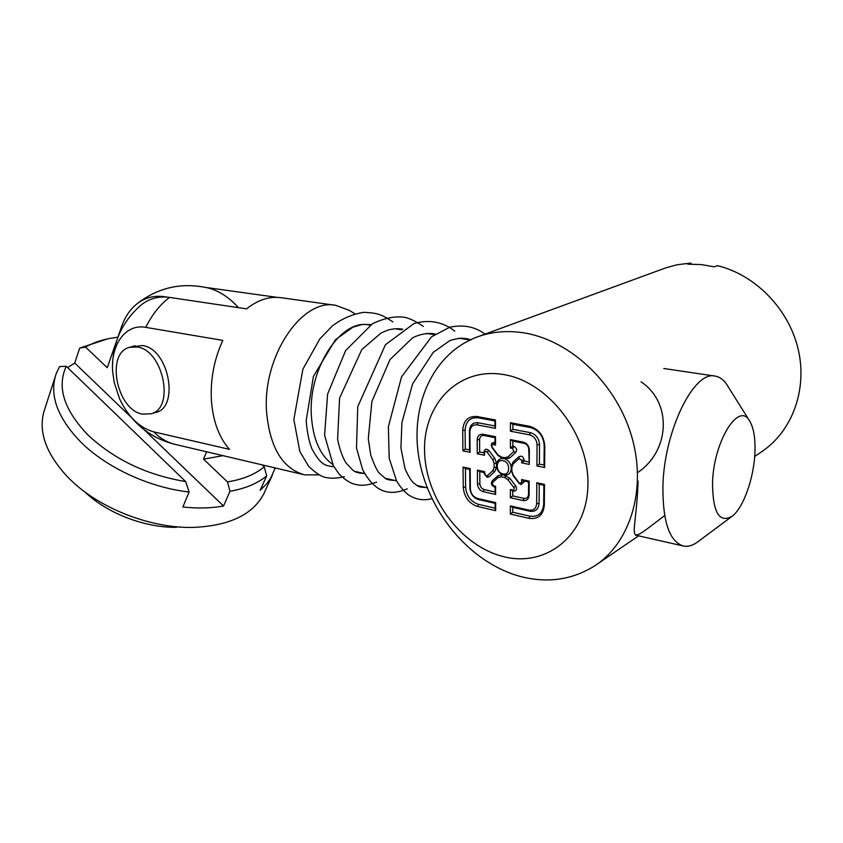 <?xml version="1.0" encoding="UTF-8"?>
<svg xmlns="http://www.w3.org/2000/svg" width="843" height="843" viewBox="0 0 843 843"><rect width="100%" height="100%" fill="white"/><g stroke="black" fill="none" stroke-linecap="round" stroke-linejoin="round"><path stroke-width="1.26" d="M731.555 516.706L698.383 541.396C693.22 545.389 688.257 546.938 683.504 546.043C669.511 541.764 662.651 521.796 662.925 486.126C664.042 430.857 693.989 370.267 715.096 376.094C719.88 376.863 723.979 379.993 727.383 385.483L749.817 421.289C753.884 428.36 755.57 439.161 754.864 453.671C753.663 478.898 743.231 508.023 732.145 516.264C719.195 523.577 712.662 512.302 712.535 482.438C713.747 440.689 739.248 400.636 749.817 421.289M332.595 464.345C319.95 455.252 312.869 438.866 311.341 415.167C308.306 368.149 341.162 318.696 368.823 324.934L370.203 325.135M319.033 474.883L304.608 474.862C282.574 468.676 269.886 447.665 266.557 411.837C262.373 356.167 302.152 297.958 335.767 305.345L349.402 310.403M206.166 287.495L277.041 297.347M145.734 327.358C125.196 323.427 110.011 345.493 112.783 372.785L114.248 382.532L119.632 398.918C128.189 416.906 139.59 427.886 153.837 431.879L229.486 449.351C219.043 437.58 213.016 421.31 211.414 400.53C210.276 379.529 214.08 359.487 222.826 340.393L145.734 327.358C152.056 314.681 159.98 304.692 169.506 297.4L246.514 308.865C257.926 299.866 269.412 296.135 280.961 297.684L335.767 305.345M169.506 297.4C157.904 295.851 147.873 298.886 139.401 306.483C121.571 322.89 112.614 343.185 112.519 367.369M132.541 346.758L142.33 345.525C169.991 348.739 180.149 411.047 153.668 412.733M55.122 376.99L44.9 408.57C37.461 430.046 45.206 453.028 68.114 477.496L72.582 481.806C102.161 509.53 151.698 528.192 192.341 527.444C229.127 526.021 253.005 514.715 263.954 493.513L264.818 491.627M80.538 441.806C57.061 417.243 48.978 394.419 56.302 373.344L59.579 366.557L66.27 366.294C56.702 386.884 63.868 409.709 87.767 434.788C114.079 459.456 146.703 475.052 185.65 481.564L189.117 491.996C149.664 487.644 106.25 467.644 80.538 441.806M67.63 367.611L74.721 363.038L79.663 348.106L107.514 338.897M266.662 475.947C257.505 483.46 245.281 488.571 229.981 491.3L227.473 481.901C242.974 479.404 255.229 474.377 264.259 466.811L266.662 475.947L260.118 490.352L266.388 484.167L270.508 478.476L274.892 468.75L273.627 467.57M274.892 468.75L275.261 467.949M185.65 481.564L66.27 366.294M143.963 429.572L223.532 506.021C211.108 508.245 197.557 508.571 182.868 506.98L189.117 491.996M74.721 363.038L131.181 417.296M117.894 337.168L109.516 338.475C100.454 340.266 92.445 343.112 85.491 347.031L79.663 348.106M85.491 347.031L107.251 367.706L116.503 341.173M167.062 297.105C154.627 294.723 143.89 297.558 134.848 305.609C129.042 310.941 124.616 317.937 121.582 326.589L117.356 338.717M238.506 307.674C229.096 297.316 218.938 290.73 208.031 287.937C181.677 282.089 157.883 287.463 136.661 304.06M206.588 451.785L203.521 459.15L223.037 455.663M223.532 506.021L229.981 491.3M203.521 459.15L227.473 481.901M262.173 464.872L264.259 466.811M176.545 527.318C145.449 527.855 108.189 513.808 85.68 492.744M142.499 414.155C116.597 410.046 105.343 352.859 129.685 347.305L137.146 346.979C163.078 349.908 175.123 407.791 151.34 413.755L142.499 414.155M641.08 381.858C672.145 402.48 670.09 450.373 638.246 472.143M520.911 576.601C471.806 563.63 429.993 514.852 419.582 461.437C409.024 408.075 431.521 354.429 476.558 337.211C490.563 331.952 505.621 330.403 521.733 332.553C567.771 338.696 614.631 380.983 630.985 434.134C647.508 487.254 631.07 542.175 594.916 565.706C572.471 579.794 547.802 583.43 520.911 576.601M691.334 264.101L690.849 263.058L687.814 264.196L701.018 264.554L714.306 266.809L717.277 265.65C755.223 274.67 788.922 308.959 798.268 349.603C807.668 390.246 791.777 431.901 761.292 451.974L754.675 456.495M690.849 263.058L677.045 264.765L665.728 267.884L478.023 336.673M502.881 374.44C458.213 367.19 423.291 404.282 424.566 450.963C425.262 497.581 460.383 545.748 503.008 556.496C545.558 567.961 587.139 535.969 587.919 485.02C589.362 434.187 547.55 380.92 502.881 374.44M479.783 471.585L477.38 470.12L484.62 471.669L484.63 474.198L486.095 476.137L489.088 476.78L487.043 477.286L484.114 472.512L479.783 471.585L479.846 483.756C480.131 486.759 481.574 488.698 484.198 489.572L495.094 491.985L495.083 487.096L494.272 486.917C491.416 485.452 490.721 483.439 492.196 480.9L497.918 475.726L502.08 474.693L503.882 475.073C499.404 473.629 496.949 470.362 496.495 465.283C496.927 460.383 499.383 458.128 503.872 458.539C508.382 459.972 510.869 463.239 511.311 468.371C510.847 473.302 508.371 475.536 503.882 475.073L509.889 478.287L515.716 485.989C517.223 489.214 516.517 490.942 513.598 491.153L512.776 490.974L512.765 495.905L523.977 498.382C526.706 498.698 528.224 497.37 528.519 494.43L528.582 481.985L524.04 481.016L524.04 481.933L521.016 484.599L518.898 483.176L513.05 475.452L511.311 470.394L511.322 466.348L513.071 462.006L518.972 456.664C521.627 455.494 523.345 456.632 524.125 460.078L521.68 460.246L519.109 458.539L513.197 463.882L511.88 467.138L511.88 471.195L511.311 470.394M502.934 460.678C495.326 458.813 495.368 472.628 502.944 473.914C510.573 475.863 510.584 461.932 502.934 460.678M511.88 471.195L513.187 474.988L519.035 482.733L520.099 483.439L521.606 482.101L524.04 481.933M530.363 432.649C535.948 434.324 539.004 438.318 539.531 444.619L539.383 464.103L544.009 465.041L544.178 445.526C543.387 436.031 538.793 430.035 530.384 427.538L512.871 424.271L512.871 429.34L530.363 432.649L529.425 434.809C534.083 436.21 536.633 439.54 537.065 444.788L536.917 465.968L539.383 464.103M512.871 424.271L510.426 422.743L529.467 426.273C538.825 429.055 543.935 435.726 544.81 446.295L544.631 467.538L544.009 465.041M512.871 429.34L510.415 431.194L510.426 422.743M536.917 465.968L544.631 467.538M469.572 449.909L469.414 431.036C469.878 425.135 472.754 422.385 478.034 422.764L494.936 425.957L494.915 420.931L478.013 417.78C470.088 417.222 465.779 421.363 465.104 430.204L465.273 449.034L462.902 450.836L470.067 452.301L469.572 449.909L465.273 449.034M478.034 422.764L477.096 424.872C472.691 424.535 470.289 426.832 469.899 431.753L470.067 452.301M477.096 424.872L495.473 428.36L495.452 419.962L494.915 420.931M495.473 428.36L494.936 425.957M478.013 417.78L477.043 416.537L495.452 419.962M477.043 416.537C468.234 415.926 463.45 420.541 462.712 430.362L462.902 450.836M478.539 504.377L495.136 508.192L495.115 503.345L478.508 499.562C473.313 497.802 470.426 493.945 469.878 488.002L469.73 469.446L465.452 468.529L465.61 487.054C466.453 495.947 470.752 501.733 478.539 504.377L477.612 506.495L495.663 510.658L495.642 502.565L495.115 503.345M465.452 468.529L463.06 467.085L470.194 468.592L470.352 488.803C470.815 493.777 473.218 496.991 477.559 498.455L495.642 502.565M495.136 508.192L495.663 510.658M477.612 506.495C468.961 503.534 464.177 497.117 463.25 487.222L463.06 467.085M470.194 468.592L469.73 469.446M543.84 485.231L539.235 484.251L539.099 503.397C538.487 509.298 535.442 511.912 529.941 511.258L512.755 507.349L512.744 512.238L529.91 516.179C538.161 517.191 542.744 513.271 543.682 504.42L543.84 485.231L544.483 484.388L544.304 505.284C543.261 515.136 538.161 519.488 528.993 518.35L510.342 514.051L512.744 512.238M510.342 514.051L510.352 505.895L529.035 510.131C533.619 510.679 536.159 508.498 536.664 503.577L539.099 503.397M539.235 484.251L536.801 482.754L536.664 503.577M536.801 482.754L544.483 484.388M510.352 505.895L512.755 507.349M512.765 495.905L510.352 497.718L510.363 489.509L512.67 490.015L513.598 491.153M512.67 490.015C514.135 489.909 514.483 489.045 513.735 487.433L515.716 485.989M477.38 470.12L477.465 483.935C477.833 487.928 479.772 490.51 483.271 491.68L495.621 494.441L495.6 486.285L493.334 485.789L492.291 482.776L498.023 477.602L501.142 476.822L504.757 477.591L507.907 479.72L513.735 487.433M510.363 489.509L512.776 490.974M510.352 497.718L523.05 500.542C526.696 500.963 528.719 499.204 529.109 495.273L528.519 494.43M524.04 481.016L521.617 479.53L529.183 481.142L528.582 481.985M529.183 481.142L529.109 495.273M521.617 479.53L521.606 482.101M524.198 443.344L512.85 441.131L510.415 439.614L523.271 442.111C526.97 443.239 528.993 445.894 529.341 450.078L529.267 464.398L528.74 449.298C528.477 446.168 526.959 444.187 524.198 443.344L523.271 442.111M512.85 441.131L512.839 446.168L510.405 448.012L510.415 439.614M524.125 460.078L524.125 461.005L521.68 462.849L529.267 464.398M524.125 461.005L528.677 461.922M512.839 446.168L513.672 446.326C516.622 447.791 517.328 449.835 515.79 452.47L509.91 457.823L505.695 458.919L502.059 458.171L497.876 455.378L492.091 447.738C490.594 444.535 491.279 442.786 494.156 442.491L494.967 442.649L495.505 445.062L495.494 436.727L494.957 437.654L483.935 435.504C481.29 435.294 479.836 436.663 479.593 439.614L479.667 451.964L477.275 453.776L484.535 455.262L484.019 451.943C484.757 448.866 486.422 448.423 488.993 450.626L494.757 458.255L496.495 463.271L496.506 467.296L494.788 471.585L489.088 476.78M494.967 442.649L494.957 437.654M495.6 486.285L495.083 487.096M495.621 494.441L495.094 491.985M484.62 471.669L484.114 472.512M488.993 450.626L487.022 452.038L492.776 459.677L494.082 463.439L494.093 467.475L492.807 470.689L487.117 475.884M483.935 435.504L482.976 434.293C479.435 434.008 477.507 435.842 477.191 439.783L477.275 453.776M479.667 451.964L484.019 452.849M487.022 452.038C485.726 450.942 484.904 451.163 484.525 452.702L484.535 455.262M494.156 442.491L493.218 444.609C491.775 444.756 491.437 445.631 492.186 447.233L497.981 454.893L501.121 456.99L504.757 457.728L507.918 456.906L513.787 451.542L512.734 448.476L513.672 446.326M482.976 434.293L495.494 436.727M493.218 444.609L495.505 445.062M510.405 448.012L512.734 448.476M521.68 460.246L521.68 462.849M510.415 431.194L529.425 434.809M664.663 515.558C621.628 548.245 636.317 541.332 638.056 481.111M303.512 474.609L175.723 444.524C167.62 442.723 160.318 438.508 153.837 431.879M537.065 444.788L539.531 444.619M530.384 427.538L529.467 426.273M544.178 445.526L544.81 446.295M469.899 431.753L469.414 431.036M465.104 430.204L462.712 430.362M477.559 498.455L478.508 499.562M465.61 487.054L463.25 487.222M470.352 488.803L469.878 488.002M529.035 510.131L529.941 511.258M543.682 504.42L544.304 505.284M529.91 516.179L528.993 518.35M507.907 479.72L509.889 478.287M504.757 477.591L505.695 475.463M523.05 500.542L523.977 498.382M528.74 449.298L529.341 450.078M518.972 456.664L519.109 458.539M513.071 462.006L513.197 463.882M511.88 467.138L511.322 466.348M492.291 482.776L492.196 480.9M493.334 485.789L494.272 486.917M483.271 491.68L484.198 489.572M477.465 483.935L479.846 483.756M484.63 474.198L484.124 473.408M492.807 470.689L494.788 471.585M496.506 467.296L494.093 467.475M479.593 439.614L477.191 439.783M484.019 451.943L484.525 452.702M494.757 458.255L492.776 459.677M496.495 463.271L494.082 463.439M502.059 458.171L501.121 456.99M515.79 452.47L513.787 451.542M509.91 457.823L507.918 456.906M505.695 458.919L504.757 457.728M501.142 476.822L502.08 474.693M498.023 477.602L497.918 475.726M715.096 376.094L663.799 368.507M470.204 339.908L458.771 338.222M434.514 334.639L426.231 333.417M401.826 329.813L394.745 328.759M354.85 313.765L348.76 310.013M126.408 410.973C138.357 427.981 154.406 439.066 174.554 444.25M682.872 545.895L635.401 535.115M427.232 487.812L416.779 485.442M396.537 480.837L385.146 478.255M364.671 473.597L354.534 471.3M272.479 474.872L263.954 493.513M135.249 345.756L129.685 347.305M156.429 412.058L151.34 413.755M485.02 334.113C475.062 326.662 463.292 324.376 449.709 327.242L431.542 336.8L401.553 376.821L388.37 426.832L389.192 458.276L396.537 480.847C399.867 486.443 403.649 490.984 407.896 494.472C415.346 499.551 423.344 500.942 431.922 498.645M461.964 338.696L461.49 338.096M454.767 331.109C443.629 322.279 429.54 318.981 413.955 323.586L385.472 344.661L357.759 406.663L356.494 448.002L362.669 469.699C376.41 495.515 392.469 495.031 407.285 488.824M430.836 334.091L430.225 333.343M423.323 326.42C416.02 321.394 409.73 318.348 404.44 317.284C394.935 315.977 384.282 318.117 372.48 323.723L345.609 350.583L327.611 394.06L324.597 435.273L333.428 465.863L339.139 474.029C343.533 478.466 347.948 481.638 352.385 483.545C359.708 485.758 364.587 486.4 376.663 482.112M400.678 329.645L399.982 328.802M392.901 321.91C381.584 314.439 378.296 313.111 363.913 312.31C352.406 314.133 341.868 318.686 332.3 325.978L319.845 338.907L302.9 369.16L293.838 419.561L299.876 451.563L308.559 466.19C314.734 472.133 319.855 475.737 323.923 477.012C329.56 478.687 336.368 478.561 344.323 476.632M471.026 340.035C465.599 337.6 458.571 337.769 449.941 340.54L433.26 352.332L412.627 383.828L401.921 422.501L400.931 447.981L405.03 468.792C408.212 475.863 411.036 480.563 413.513 482.891C419.435 487.201 418.202 487.001 425.726 487.475M435.283 334.123C431.742 332.848 421.5 333.101 412.543 337.906L390.014 359.561L371.889 401.479L368.286 438.834L370.751 455.125C374.355 465.03 377.179 471.005 379.245 473.06L385.135 478.244C386.537 479.498 389.645 480.204 394.471 480.373M402.712 329.223C397.675 328.296 392.522 328.665 387.243 330.33L381.047 333.027L361.784 349.592L339.581 398.075L337.611 439.182C339.56 449.024 342.363 456.948 345.999 462.944L353.048 470.362C355.051 472.206 358.77 473.25 364.197 473.492M371.152 324.534L362.227 324.481L352.88 327.21L335.366 339.782L313.427 376.389L306.178 420.573C307.158 432.596 309.096 442.069 311.994 449.003C321.91 467.275 326.852 465.357 333.997 466.864M597.002 564.283L638.604 535.842"/></g></svg>
